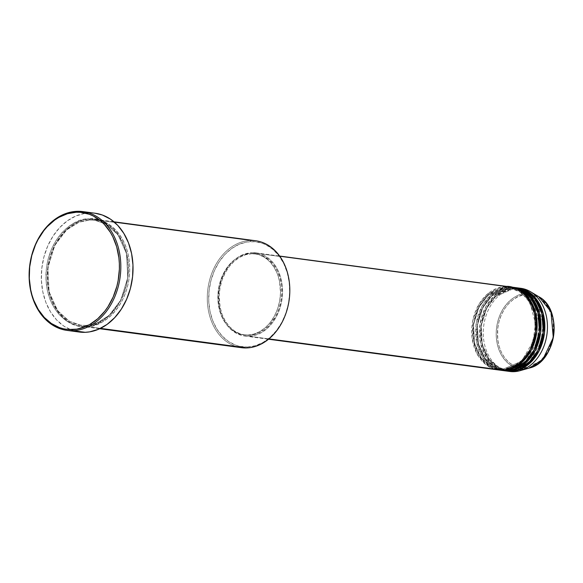 <?xml version="1.0" encoding="UTF-8"?>
<svg xmlns="http://www.w3.org/2000/svg" width="583" height="583" viewBox="0 0 583 583"><rect width="100%" height="100%" fill="white"/><g stroke="black" fill="none" stroke-linecap="round" stroke-linejoin="round"><path stroke-width="0.44" stroke-dasharray="2.92 2.19" d="M531.448 294.845L526.857 294.524A0.998 0.641 87.8 0 0 526.413 293.504A37.866 28.793 -82.4 0 0 496.213 332.325A37.866 28.793 -82.4 0 0 523.913 368.915L513.966 371.67L523.913 368.915A37.866 28.793 -82.4 0 0 529.349 368.041L523.913 368.915A0.998 0.641 87.8 0 0 524.423 368.019L539.756 361.686L547.794 351.906L553.078 337.324L553.252 320.985L548.355 307.343L540.747 298.868L532.877 295.151M505.935 370.956A41.947 31.897 -82.4 0 1 479.583 327.879A41.947 31.897 -82.4 0 1 512.88 287.608L510.307 287.266A41.947 31.897 97.6 0 0 477.047 327.114A41.947 31.897 97.6 0 0 502.721 370.518L493.699 367.173L484.539 358.45L478.053 343.394L477.368 324.403L483.008 306.891L492.285 294.962L510.307 287.266L515.766 287.667A41.947 31.897 -82.4 0 0 512.88 287.608A0.998 0.641 87.8 0 0 513.492 288.687L517.566 288.884L526.383 291.879L535.464 300.092L542.081 314.623L543.043 333.272L537.657 350.66L528.562 362.568L510.788 370.249A0.998 0.641 -92.2 0 1 511.393 371.327A0.998 0.641 87.8 0 0 510.788 370.249L528.562 362.568L537.657 350.66L543.043 333.272L542.081 314.623L535.464 300.092L526.383 291.879L517.566 288.884L513.492 288.687L495.71 296.368L486.616 308.276L481.23 325.664L482.199 344.313L488.809 358.844L497.889 367.057L506.707 370.052L510.788 370.249A0.998 0.641 87.8 0 0 510.11 371.152A0.998 0.641 -92.2 0 1 510.788 370.249L506.707 370.052L497.889 367.057L488.809 358.844L482.199 344.313L481.23 325.664L486.616 308.276L495.71 296.368L513.492 288.687A0.998 0.641 87.8 0 0 514.17 287.783A41.947 31.897 97.6 0 0 480.909 327.631A41.947 31.897 97.6 0 0 506.576 371.036L497.554 367.684L488.401 358.968L481.915 343.912L481.223 324.92L486.871 307.409L496.148 295.479L514.17 287.783L516.742 288.126L526.413 293.504L538.881 296.769A37.866 28.793 -82.4 0 0 526.413 293.504L516.742 288.126A41.947 31.897 97.6 0 1 519.621 288.184A41.947 31.897 -82.4 0 0 516.742 288.126L514.17 287.783A0.998 0.641 -92.2 0 1 512.88 287.608L495.047 295.144L485.814 306.811L480.042 324.024L480.443 342.899L486.637 358.108L495.645 367.122L504.652 370.752M509.338 286.77A41.947 31.897 -82.4 0 0 505.17 286.574A0.998 0.641 87.8 0 0 505.774 287.659L509.848 287.849L518.673 290.851L527.753 299.057L534.363 313.596L535.325 332.237L529.947 349.625L520.845 361.533L503.071 369.214A0.998 0.641 -92.2 0 1 503.683 370.292A0.998 0.641 87.8 0 0 503.071 369.214L520.845 361.533L529.947 349.625L535.325 332.237L534.363 313.596L527.753 299.057L518.673 290.851L509.848 287.849L505.774 287.659A0.998 0.641 87.8 0 0 506.452 286.749L511.91 287.149A41.947 31.897 -82.4 0 0 509.025 287.091A0.998 0.641 87.8 0 0 509.637 288.17L513.71 288.366L522.528 291.362L531.609 299.575L538.218 314.106L539.188 332.755L533.802 350.143L524.707 362.05L506.926 369.731A0.998 0.641 -92.2 0 1 507.538 370.81A0.998 0.641 87.8 0 0 506.926 369.731L524.707 362.05L533.802 350.143L539.188 332.755L538.218 314.106L531.609 299.575L522.528 291.362L513.71 288.366L509.637 288.17A0.998 0.641 87.8 0 0 510.307 287.266A0.998 0.641 -92.2 0 1 509.637 288.17L491.855 295.858L482.76 307.758L477.375 325.154L478.344 343.795L484.954 358.326L494.034 366.539L502.852 369.542L506.926 369.731A0.998 0.641 87.8 0 0 506.255 370.635A0.998 0.641 -92.2 0 1 506.926 369.731L502.852 369.542L494.034 366.539L484.954 358.326L478.344 343.795L477.375 325.154L482.76 307.758L491.855 295.858L509.637 288.17A0.998 0.641 -92.2 0 1 509.025 287.091L506.452 286.749A41.947 31.897 97.6 0 0 473.192 326.597A41.947 31.897 97.6 0 0 498.866 370.001L489.837 366.656L480.684 357.94L474.198 342.877L473.505 323.893L479.153 306.374L488.43 294.451L506.452 286.749A0.998 0.641 -92.2 0 1 505.774 287.659L488 295.341L478.898 307.241L473.52 324.636L474.482 343.278L481.099 357.809L490.172 366.022L498.997 369.024L503.071 369.214A0.998 0.641 87.8 0 0 502.393 370.125A0.998 0.641 -92.2 0 1 503.071 369.214L498.997 369.024L490.172 366.022L481.099 357.809L474.482 343.278L473.52 324.636L478.898 307.241L488 295.341L505.774 287.659A0.998 0.641 -92.2 0 1 505.17 286.574L488.124 293.446L479.102 304.034L472.886 319.965L472.121 338.198L477.04 353.939L485.289 364.171L494.144 369.017M502.08 370.445A41.947 31.897 -82.4 0 1 475.728 327.369A41.947 31.897 -82.4 0 1 509.025 287.091L491.192 294.626L481.952 306.294L476.187 323.514L476.588 342.381L482.782 357.598L491.79 366.612L500.797 370.234M255.697 240.764A53.935 41.007 -82.4 0 0 250.333 240.509L250.938 241.588A52.936 40.249 -82.4 0 0 208.721 295.865A52.936 40.249 -82.4 0 0 247.44 347.016L239.584 346.309L235.772 345.202L228.572 341.529L222.167 336.041L216.796 328.95L212.678 320.526L209.953 311.096L208.743 301.025L209.086 290.691L210.973 280.496L214.325 270.833L219.019 262.066L224.87 254.545L231.655 248.547L239.117 244.313L246.966 241.996L254.895 241.69L262.612 243.41L266.293 245.006L273.128 249.611L279.046 255.93L283.812 263.72L287.251 272.691L289.226 282.493L289.664 292.746L288.541 303.058L285.91 313.035L281.866 322.297L276.568 330.474L270.221 337.266L263.064 342.41L255.369 345.697L247.44 347.016L246.769 347.927L247.44 347.016A52.936 40.249 -82.4 0 0 289.664 292.746A52.936 40.249 -82.4 0 0 250.938 241.588L250.333 240.509L90.248 219.106A0.998 0.641 -92.2 0 1 88.959 218.931C76.971 217.24 47.828 234.453 45.948 274.229C45.19 313.96 73.269 328.972 85.395 326.349A0.998 0.641 -92.2 0 1 86.073 325.438L80.804 325.19L69.406 321.313L57.666 310.695L49.118 291.915L47.872 267.808L54.831 245.326L66.593 229.942L78.938 222.247L89.571 220.01L78.938 222.247L66.593 229.942L54.831 245.326L47.872 267.808L49.118 291.915L57.666 310.695L69.406 321.313L80.804 325.19L86.073 325.438A0.998 0.641 -92.2 0 1 86.685 326.516C74.551 329.14 46.48 314.128 47.23 274.396C49.11 234.628 78.26 217.408 90.248 219.106A53.935 41.007 97.6 0 1 95.612 219.354A53.935 41.007 97.6 0 1 129.492 274.739A53.935 41.007 97.6 0 1 86.685 326.516L100.48 328.367L86.685 326.516A53.935 41.007 97.6 0 1 81.314 326.269A53.935 41.007 97.6 0 1 47.434 270.884A53.935 41.007 97.6 0 1 90.248 219.106L250.333 240.509A53.935 41.007 -82.4 0 0 207.519 292.287A53.935 41.007 -82.4 0 0 241.398 347.672M506.452 286.749A41.947 31.897 97.6 0 1 509.979 286.865L506.452 286.749M249.094 336.253L268.916 338.898L249.094 336.253L255.376 335.203L261.468 332.594L267.145 328.521L272.174 323.142L276.371 316.656L279.578 309.318L281.662 301.411L282.551 293.242L282.201 285.116L280.634 277.348L277.916 270.242L274.134 264.063L269.448 259.056L264.033 255.412L258.094 253.262L251.863 252.701A41.947 31.897 97.6 0 1 256.039 252.898A41.947 31.897 97.6 0 1 282.391 295.975A41.947 31.897 97.6 0 1 249.094 336.253A41.947 31.897 97.6 0 1 244.918 336.056A41.947 31.897 97.6 0 1 218.567 292.979A41.947 31.897 97.6 0 1 251.863 252.701L245.581 253.743L239.482 256.352L233.812 260.426L228.776 265.812L224.579 272.297L221.38 279.629L219.295 287.536L218.406 295.712L218.756 303.838L220.316 311.606L223.041 318.712L226.823 324.884L231.509 329.898L236.924 333.542L242.863 335.684L249.094 336.253M505.17 286.574L251.863 252.701L505.17 286.574A41.947 31.897 -82.4 0 0 471.873 326.852A41.947 31.897 -82.4 0 0 498.217 369.928M247.841 335.079L249.123 335.254A40.948 31.139 -82.4 0 0 281.625 295.938A40.948 31.139 -82.4 0 0 255.908 253.889A40.948 31.139 -82.4 0 0 251.827 253.7L250.544 253.525A40.948 31.139 97.6 0 1 254.618 253.714A40.948 31.139 97.6 0 1 280.343 295.77A40.948 31.139 97.6 0 1 247.841 335.079L253.969 334.066L259.923 331.516L265.462 327.537L270.374 322.29L274.469 315.957L277.595 308.793L279.636 301.076L280.496 293.096L279.541 281.312L277.442 274.017L274.25 267.502L270.097 262.015L265.141 257.773L259.573 254.931L253.605 253.605L247.469 253.838L241.398 255.631L238.462 257.088L232.923 261.067L228.011 266.322L223.916 272.655L220.782 279.811L218.749 287.528L217.882 295.508L218.224 303.444L219.747 311.023L222.407 317.961L226.095 323.995L230.671 328.878L235.962 332.441L241.756 334.533L247.841 335.079A40.948 31.139 97.6 0 1 243.767 334.89A40.948 31.139 97.6 0 1 218.042 292.841A40.948 31.139 97.6 0 1 250.544 253.525L251.827 253.7A40.948 31.139 -82.4 0 0 219.325 293.016A40.948 31.139 -82.4 0 0 245.049 335.065A40.948 31.139 -82.4 0 0 249.123 335.254L247.841 335.079M95.124 213.247A59.925 45.569 -82.4 0 0 89.163 212.963L76.941 211.33L89.163 212.963A59.925 45.569 -82.4 0 0 41.59 270.497A59.925 45.569 -82.4 0 0 79.237 332.033M514.17 287.783A41.947 31.897 97.6 0 1 517.697 287.9L514.17 287.783M510.307 287.266A41.947 31.897 97.6 0 1 513.842 287.383L510.307 287.266M508.514 371.269A41.947 31.897 97.6 0 1 483.518 327.551A41.947 31.897 97.6 0 1 516.742 288.126A41.947 31.897 -82.4 0 0 483.438 328.397A41.947 31.897 -82.4 0 0 509.79 371.473M524.423 368.019L529.947 367.101L535.311 364.805L540.295 361.22L544.726 356.49L549.944 347.636L552.283 340.902L553.595 333.797L553.835 326.589L552.99 319.564L551.095 312.991L548.217 307.124L544.478 302.176L540.011 298.35L534.997 295.792L529.619 294.597L524.088 294.809L518.615 296.426L513.419 299.378L508.682 303.561L504.608 308.801L501.336 314.907L498.997 321.648L497.685 328.754L497.729 339.51L499.106 346.338L501.504 352.591L504.827 358.028L508.952 362.429L513.718 365.636L518.943 367.523L524.423 368.019A0.998 0.641 -92.2 0 1 523.913 368.915C515.394 370.759 495.681 360.214 496.213 332.325C497.532 304.399 517.995 292.316 526.413 293.504A0.998 0.641 -92.2 0 1 526.857 294.524C518.659 293.366 498.713 305.149 497.43 332.361C496.913 359.543 516.123 369.811 524.423 368.019M79.186 332.026L71.986 330.255L63.838 326.101L56.587 319.885L50.51 311.861L45.838 302.329L42.763 291.653L41.393 280.241L41.779 268.544L43.914 257.008L47.711 246.062L53.024 236.144L59.648 227.625L67.329 220.84L75.775 216.045L84.659 213.422L89.163 212.963L95.073 213.24M88.959 218.931L80.884 220.272L73.05 223.624L69.311 226.022L62.396 232.129L56.434 239.795L51.654 248.722L48.236 258.568L46.319 268.952L45.97 279.483L47.208 289.751L49.978 299.356L54.175 307.941L59.648 315.163L66.171 320.752L73.509 324.498L81.365 326.247L89.447 325.933L97.441 323.572L105.049 319.258L111.958 313.151L117.926 305.485L122.707 296.558L126.117 286.712L128.041 276.32L128.391 265.797L127.968 260.601L125.957 250.617L122.452 241.479L117.598 233.535L111.572 227.1L104.605 222.415L96.975 219.653L88.959 218.931A0.998 0.641 87.8 0 0 90.248 219.106C102.382 216.482 130.454 231.495 129.696 271.226C127.815 310.994 98.673 328.214 86.685 326.516A0.998 0.641 87.8 0 0 86.073 325.438L96.705 323.201L109.057 315.512L120.812 300.121L127.772 277.639L126.526 253.539L117.977 234.752L106.244 224.134L94.84 220.257L89.571 220.01L94.84 220.257L106.244 224.134L117.977 234.752L126.526 253.539L127.772 277.639L120.812 300.121L109.057 315.512L96.705 323.201L86.073 325.438A0.998 0.641 87.8 0 0 85.395 326.349C97.39 328.04 126.533 310.826 128.413 271.051C129.171 231.32 101.092 216.308 88.959 218.931M251.827 253.7L257.912 254.246L263.705 256.338L268.996 259.901L273.573 264.791L277.26 270.818L279.92 277.756L281.443 285.335L281.786 293.271L280.919 301.251L278.885 308.968L275.759 316.132L269.295 325.234L264.041 329.869L258.269 333.148L252.199 334.941L246.062 335.174L240.094 333.848L234.526 331.006L229.571 326.764L225.417 321.277L222.232 314.762L220.126 307.467L219.172 295.683L220.039 287.703L222.072 279.986L225.198 272.822L229.294 266.497L234.206 261.242L239.744 257.263L245.698 254.72L251.827 253.7M236.159 346.506A53.935 41.007 97.6 0 1 207.898 288.782A53.935 41.007 97.6 0 1 250.333 240.509M502.998 369.214L498.997 369.024C486.353 366.649 478.118 357.474 474.3 341.5C472.077 329.359 473.753 317.815 479.328 306.877C486.098 294.86 494.938 288.454 505.847 287.659L509.848 287.849L521.282 292.608L529.932 302.679L535.486 323.448L533.066 341.485L522.346 359.915L513.12 366.634L502.998 369.214M506.86 369.724L502.852 369.542C490.208 367.166 481.981 357.991 478.155 342.01C475.932 329.876 477.608 318.333 483.183 307.394C489.96 295.37 498.8 288.964 509.702 288.177L513.71 288.366L525.137 293.118L533.788 303.196L539.348 323.966L536.921 342.002L526.201 360.432L516.975 367.144L506.86 369.724M523.272 290.392L528.992 293.635L537.65 303.707L543.203 324.483L540.776 342.52L530.056 360.943L520.83 367.662L510.715 370.241L506.707 370.052C494.071 367.684 485.836 358.509 482.017 342.527C479.794 330.386 481.471 318.85 487.045 307.911C493.816 295.887 502.655 289.481 513.565 288.694L520.532 289.474M86 325.438L80.804 325.19C64.407 322.1 53.745 310.229 48.812 289.576C45.94 273.901 48.105 258.998 55.305 244.875C64.05 229.338 75.498 221.052 89.644 220.017L94.84 220.257C112.796 222.203 127.495 242.368 128.049 266.307C129.841 296.047 108.693 325.489 86 325.438M256.039 252.898L279.658 256.061M254.618 253.714L255.908 253.889M95.612 219.354L114.013 221.817M81.314 326.269L99.715 328.725M243.767 334.89L245.049 335.065M244.918 336.056L268.537 339.211"/><path stroke-width="0.87" d="M532.877 295.151L531.448 294.845M530.552 291.748L538.881 296.769L550.964 311.643L553.289 337.586L542.911 359.274L529.349 368.041A37.866 28.793 -82.4 0 0 553.697 335.028A37.866 28.793 -82.4 0 0 538.881 296.769C563.397 309.435 556.328 362.269 529.349 368.041L519.992 370.701A41.947 31.897 97.6 0 1 513.966 371.67A41.947 31.897 -82.4 0 0 547.262 331.399A41.947 31.897 -82.4 0 0 520.91 288.323A41.947 31.897 -82.4 0 0 519.621 288.184A41.947 31.897 97.6 0 1 530.552 291.748A41.947 31.897 97.6 0 1 546.971 334.125A41.947 31.897 97.6 0 1 519.992 370.701M494.144 369.017L502.393 370.125A41.947 31.897 -82.4 0 0 535.69 329.847A41.947 31.897 -82.4 0 0 509.338 286.77L279.658 256.061M499.507 370.096A41.947 31.897 97.6 0 0 503.683 370.292L522.084 362.254L531.441 349.785L536.819 331.661L535.522 312.466L528.46 297.767L519.023 289.664L509.979 286.865A41.947 31.897 97.6 0 1 510.628 286.945A41.947 31.897 97.6 0 1 536.979 330.022A41.947 31.897 97.6 0 1 503.683 370.292L498.866 370.001A41.947 31.897 97.6 0 0 499.507 370.096L502.08 370.445A41.947 31.897 -82.4 0 0 506.255 370.635A41.947 31.897 -82.4 0 0 539.552 330.364A41.947 31.897 -82.4 0 0 513.2 287.288A41.947 31.897 -82.4 0 0 511.91 287.149L520.94 289.671L530.508 297.454L537.861 311.949L539.472 331.239L534.247 349.662L524.853 362.415L506.255 370.635L500.797 370.234M503.362 370.613A41.947 31.897 97.6 0 0 507.538 370.81L525.946 362.764L535.296 350.296L540.674 332.179L539.377 312.984L532.315 298.277L522.878 290.181L513.842 287.383A41.947 31.897 97.6 0 1 514.483 287.463A41.947 31.897 97.6 0 1 540.835 330.539A41.947 31.897 97.6 0 1 507.538 370.81L502.721 370.518A41.947 31.897 97.6 0 0 503.362 370.613L505.935 370.956A41.947 31.897 -82.4 0 0 510.11 371.152A41.947 31.897 -82.4 0 0 543.407 330.882A41.947 31.897 -82.4 0 0 517.055 287.805A41.947 31.897 -82.4 0 0 515.766 287.667L524.795 290.188L534.363 297.971L541.716 312.466L543.327 331.749L538.102 350.179L528.708 362.932L510.11 371.152L504.652 370.752M507.225 371.131A41.947 31.897 97.6 0 0 511.393 371.327L529.801 363.282L539.158 350.813L544.529 332.696L543.232 313.494L536.171 298.795L526.733 290.698L517.697 287.9A41.947 31.897 97.6 0 1 518.338 287.98A41.947 31.897 97.6 0 1 544.69 331.049A41.947 31.897 97.6 0 1 511.393 371.327L506.576 371.036A41.947 31.897 97.6 0 0 507.225 371.131L509.79 371.473A41.947 31.897 -82.4 0 0 513.966 371.67L511.393 371.327L513.966 371.67A41.947 31.897 97.6 0 1 508.514 371.269M250.333 240.509A53.935 41.007 97.6 0 1 289.78 292.63A53.935 41.007 97.6 0 1 246.769 347.927A53.935 41.007 -82.4 0 0 289.576 296.149A53.935 41.007 -82.4 0 0 255.697 240.764L114.013 221.817M67.023 330.401L79.237 332.033A59.925 45.569 -82.4 0 0 85.198 332.317L72.984 330.678A59.925 45.569 97.6 0 1 67.023 330.401A59.925 45.569 97.6 0 1 29.376 268.865A59.925 45.569 97.6 0 1 76.941 211.33L76.271 212.241A58.927 44.804 97.6 0 1 119.377 269.186A58.927 44.804 97.6 0 1 72.372 329.599L72.984 330.678A59.925 45.569 -82.4 0 0 120.783 269.244A59.925 45.569 -82.4 0 0 76.941 211.33A59.925 45.569 97.6 0 1 82.91 211.607A59.925 45.569 97.6 0 1 120.55 273.15A59.925 45.569 97.6 0 1 72.984 330.678L85.198 332.317A59.925 45.569 -82.4 0 0 132.764 274.782A59.925 45.569 -82.4 0 0 95.124 213.247L82.91 211.607M268.916 338.898L502.393 370.125L268.916 338.898M100.48 328.367L246.769 347.927L100.48 328.367M76.271 212.241L67.439 213.706L58.883 217.372L54.802 219.988L47.245 226.656L43.842 230.649L37.946 239.759L35.505 244.787L31.774 255.543L29.682 266.897L29.296 278.397L30.644 289.613L31.956 294.976L33.676 300.114L38.259 309.486L44.235 317.378L51.37 323.492L59.379 327.58L63.627 328.812L67.971 329.49L76.803 329.147L85.533 326.567L89.767 324.469L97.733 318.748L104.802 311.184L107.913 306.804L113.138 297.053L116.87 286.297L118.13 280.663L119.377 269.186L119.347 263.443L118.888 257.766L116.687 246.857L112.862 236.873L110.384 232.355L104.408 224.455L100.968 221.161L93.36 216.038L89.265 214.26L80.673 212.35L76.271 212.241L76.941 211.33A59.925 45.569 -82.4 0 0 29.15 272.771A59.925 45.569 -82.4 0 0 72.984 330.678L72.372 329.599A58.927 44.804 97.6 0 1 29.274 272.655A58.927 44.804 97.6 0 1 76.271 212.241M95.073 213.24L102.375 215.018L110.522 219.179L117.773 225.388L123.851 233.419L128.515 242.951L131.598 253.627L132.968 265.032L132.581 276.736L130.446 288.272L126.649 299.21L121.337 309.136L114.713 317.648L107.032 324.44L98.585 329.235L89.702 331.851L85.198 332.317L79.186 332.026M99.715 328.725L241.398 347.672A53.935 41.007 -82.4 0 0 246.769 347.927A53.935 41.007 97.6 0 1 236.159 346.506M268.537 339.211L498.217 369.928A41.947 31.897 -82.4 0 0 502.393 370.125C511.721 371.437 534.385 358.049 535.85 327.114C536.44 296.215 514.6 284.533 505.17 286.574M510.628 286.945L513.2 287.288M518.338 287.98L520.91 288.323M514.483 287.463L517.055 287.805M520.532 289.474L523.272 290.392"/></g></svg>
